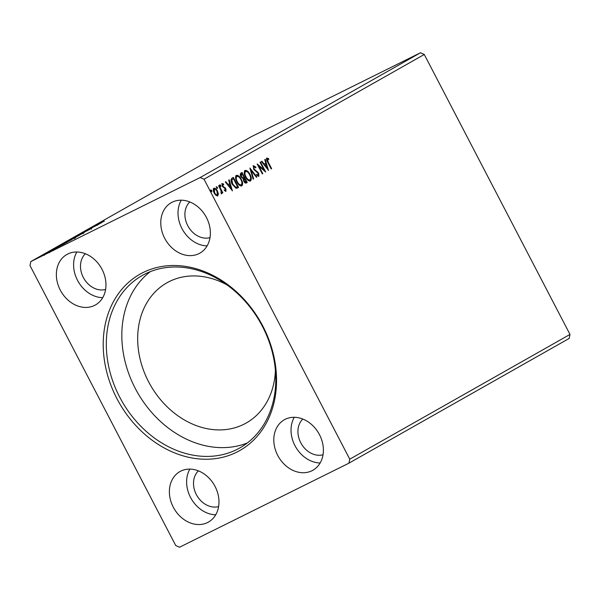 <?xml version="1.0" encoding="UTF-8"?>
<svg xmlns="http://www.w3.org/2000/svg" width="600" height="600" viewBox="0 0 600 600"><rect width="100%" height="100%" fill="white"/><g stroke="black" fill="none" stroke-linecap="round" stroke-linejoin="round"><path stroke-width="0.9" d="M67.778 254.01A28.995 23.303 60.5 0 1 101.745 268.793A28.995 23.303 60.5 0 1 95.453 304.95A28.995 23.303 60.5 0 1 94.545 305.43A28.995 23.303 60.5 0 1 60.578 290.647A28.995 23.303 60.5 0 1 66.87 254.49A28.995 23.303 60.5 0 1 67.778 254.01M198.96 253.62A28.995 23.303 -119.5 0 0 199.868 253.14A28.995 23.303 -119.5 0 0 206.16 216.983A28.995 23.303 -119.5 0 0 172.192 202.2A28.995 23.303 -119.5 0 0 171.285 202.68A28.995 23.303 -119.5 0 0 164.993 238.837A28.995 23.303 -119.5 0 0 198.96 253.62M285.21 419.31A28.995 23.303 60.5 0 1 319.178 434.092A28.995 23.303 60.5 0 1 312.885 470.25A28.995 23.303 60.5 0 1 311.978 470.73A28.995 23.303 60.5 0 1 278.01 455.94A28.995 23.303 60.5 0 1 284.31 419.79A28.995 23.303 60.5 0 1 285.21 419.31M207.562 522.54A28.995 23.303 -119.5 0 0 208.47 522.06A28.995 23.303 -119.5 0 0 214.763 485.903A28.995 23.303 -119.5 0 0 180.795 471.12A28.995 23.303 -119.5 0 0 179.895 471.6A28.995 23.303 -119.5 0 0 173.595 507.75A28.995 23.303 -119.5 0 0 207.562 522.54M143.108 272.528A101.325 81.42 60.5 0 1 262.853 326.16A101.325 81.42 60.5 0 1 236.647 452.213A101.325 81.42 60.5 0 1 116.903 398.58A101.325 81.42 60.5 0 1 143.108 272.528M236.775 449.55A99.067 79.605 -119.5 0 0 239.873 447.908A99.067 79.605 -119.5 0 0 261.375 324.382A99.067 79.605 -119.5 0 0 145.32 273.862A99.067 79.605 -119.5 0 0 142.222 275.505A99.067 79.605 -119.5 0 0 120.72 399.037A99.067 79.605 -119.5 0 0 236.775 449.55M227.04 284.933A80.543 64.725 -119.5 0 0 169.387 281.505A80.543 64.725 -119.5 0 0 166.875 282.84A80.543 64.725 -119.5 0 0 149.385 383.265A80.543 64.725 -119.5 0 0 243.743 424.335A80.543 64.725 -119.5 0 0 246.255 423A80.543 64.725 -119.5 0 0 275.407 370.327M260.055 162.278L260.505 162.023L265.71 172.02L258.907 166.215L262.793 173.678L262.343 173.925L257.138 163.928L263.933 169.718L260.055 162.278M249.877 168.045L256.95 176.985L256.462 177.255L251.093 170.475L253.627 178.868L253.132 179.145L249.877 168.045M246.21 183.053L246.397 182.962C245.468 183.39 244.59 182.82 243.757 181.245L243.202 178.808L240.945 176.775C240.097 175.118 240.06 173.917 240.847 173.16L242.017 172.493L247.222 182.498L246.292 183.015M232.882 177.667L233.415 178.695L231.397 180.135L231.862 179.903L232.725 184.072L232.26 184.297L235.358 187.493L237.555 186.645L238.072 187.642L236.07 188.34L232.275 184.32C230.708 181.477 230.603 179.43 231.975 178.185L233.333 177.413L238.538 187.41L237.375 188.062M218.392 193.935L217.77 195.847L215.97 195.315L214.185 192.96C213.09 190.898 212.993 189.33 213.87 188.273C215.205 188.07 216.413 189.015 217.478 191.1L218.392 193.935L217.343 196.065M219.03 185.512L222.833 192.817L222.382 193.072L221.827 192L221.67 193.642L221.01 192.69L221.093 190.77L218.58 185.767L219.03 185.512M226.013 191.183L224.603 190.635L224.542 189.863L225.517 190.305L225.442 189.075L222.308 186.225L222.157 183.578L223.597 184.042L223.695 184.868L222.675 184.447L222.735 185.933L225.87 188.782L226.013 191.183M268.163 162.023L271.627 168.667L271.178 168.922L267.66 162.172C266.535 160.462 266.288 159.09 266.91 158.062L268.612 158.595L268.785 159.495L267.45 159.09L268.163 162.023L267.705 162.248M204.022 179.22L349.755 459.173L348.923 463.178L179.542 547.23L175.733 545.52L30 265.567L30.832 261.562L200.212 177.51L204.022 179.22L424.268 54.48L570 334.433L349.755 459.173M232.47 190.845L225.322 181.95L225.81 181.672L228.075 184.538L229.718 183.608L228.653 180.067L229.14 179.79L232.395 190.882M220.822 185.415L220.882 186.458L220.072 185.835L220.013 184.792L220.822 185.415L220.358 185.64L220.417 186.69M211.763 190.545L211.822 191.587L211.013 190.965L210.952 189.922L211.763 190.545L211.358 191.82M217.38 187.365L217.433 188.407L216.63 187.785L216.57 186.743L217.38 187.365L216.915 187.59L216.975 188.64M241.298 179.317C242.82 182.153 243 184.335 241.845 185.873C239.978 186.135 238.305 184.808 236.835 181.913C235.32 179.07 235.155 176.895 236.333 175.38C238.185 175.148 239.843 176.46 241.298 179.317L240.84 179.542C242.355 182.377 242.535 184.567 241.38 186.105M249.983 174.398C251.505 177.233 251.685 179.415 250.522 180.953C248.663 181.215 246.99 179.895 245.52 176.993C244.005 174.15 243.84 171.975 245.017 170.46C246.87 170.227 248.528 171.54 249.983 174.398L249.525 174.63C251.04 177.465 251.22 179.648 250.065 181.185M253.447 165.69L255.9 167.13L255.795 167.843L254.01 166.695L254.077 168.855L258.72 173.295L258.885 176.22L256.882 175.163L256.913 174.352L258.36 175.192L258.293 173.587L253.62 169.095L253.447 165.69M268.56 170.407L261.405 161.512L261.892 161.235L264.165 164.1L265.8 163.17L264.735 159.63L265.222 159.352L268.478 170.445M65.227 243.3L55.162 248.43L65.227 243.3M72.593 238.845L66.105 242.22L72.6 238.868M75.225 237.615L74.677 237.96M65.528 242.58L66.157 242.325M101.317 222.862L91.252 227.993L101.317 222.862M83.25 232.59L91.725 228.308L82.89 232.733M84.082 232.095L84.653 231.9M90.915 228.75L90.457 228.892M81.278 233.925L74.79 237.3L81.285 233.947M83.91 232.702L83.363 233.048M74.213 237.66L74.843 237.405M30.832 261.562L251.077 136.822L420.457 52.77L200.212 177.51M71.858 238.972L79.98 234.945L71.88 239.017M70.26 239.903L70.725 239.708M79.718 234.525L89.715 229.433L79.718 234.525M97.515 224.49L104.385 221.123L96.675 224.903L99.113 223.635L97.365 224.58L97.665 225.15M89.903 228.757L98.475 224.468L89.903 228.757M61.875 244.778L71.295 239.865L61.02 245.145M58.028 247.23L51.96 250.237L58.267 247.087M57.285 247.635L56.903 247.763M52.74 249.847L53.16 249.705M48.877 251.993L54.81 249.045L48.885 252.015M53.04 250.035L52.387 250.29M50.078 251.73L43.68 254.925L49.823 251.88M43.23 255.202L43.718 255.007M570 334.433L569.168 338.438L348.923 463.178M420.457 52.77L424.268 54.48M150.292 271.657A99.067 79.605 -119.5 0 0 137.295 392.153A99.067 79.605 -119.5 0 0 247.32 442.972M189.863 469.11A28.995 23.303 -119.5 0 0 191.145 498.548A28.995 23.303 -119.5 0 0 215.73 514.785M198.39 470.857A20.94 16.83 -119.5 0 0 196.778 495.36A20.94 16.83 -119.5 0 0 218.618 506.572M320.145 462.975A28.995 23.303 60.5 0 1 295.56 446.737A28.995 23.303 60.5 0 1 294.278 417.3M323.032 454.763A20.94 16.83 60.5 0 1 301.192 443.55A20.94 16.83 60.5 0 1 302.805 419.048M181.26 200.19A28.995 23.303 -119.5 0 0 182.535 229.635A28.995 23.303 -119.5 0 0 207.127 245.865M189.788 201.945A20.94 16.83 -119.5 0 0 188.167 226.44A20.94 16.83 -119.5 0 0 210.015 237.653M102.712 297.675A28.995 23.303 60.5 0 1 78.127 281.445A28.995 23.303 60.5 0 1 76.845 252M105.6 289.462A20.94 16.83 60.5 0 1 83.752 278.25A20.94 16.83 60.5 0 1 85.373 253.755M78.233 235.875L75.863 237.038L78.248 235.913M76.245 236.947L75.863 237.038M75.037 237.442L71.73 239.108L75.075 237.525M82.53 233.505L75.637 236.88L82.942 233.197L83.235 233.767M75.637 236.88L75.172 237.173L75.472 237.743M95.97 225.562L99.323 223.853L95.977 225.585M73.845 238.425L66.953 241.8L74.258 238.118L74.55 238.688M66.953 241.8L66.488 242.093L66.787 242.663M70.035 240.577L62.078 244.583L62.332 245.197M68.213 241.575L70.012 240.532M64.005 243.735L68.198 241.545M62.078 244.583L63.99 243.712M59.88 246L63.233 244.29L59.895 246.022M45.547 254.115L49.387 252.06L49.68 252.63M49.11 252.27L44.1 254.76L44.4 255.33M44.407 254.565L45.532 254.093M271.163 168.9L271.627 168.667M266.445 158.295L268.612 158.595M268.147 158.828L268.222 159.21M266.985 159.315L267.225 161.31M225.36 181.928L227.61 184.77L228.075 184.538M228.683 180.045L231.675 189.983M230.062 184.748L228.337 185.685L230.715 188.685L231.18 188.46L230.062 184.748L228.803 185.453L231.18 188.46M228.337 185.685L228.803 185.453M224.077 190.087L225.517 190.305M221.692 183.81L223.597 184.042M222.735 185.933L222.278 186.157L222.21 184.672L222.675 184.447M222.278 186.165L222.743 186.795L223.208 186.57M222.743 186.795L224.077 187.05M223.612 187.282L225.142 187.74M224.678 187.972L225.405 189.015L225.87 188.782M225.405 189.015L225.548 191.415M219.548 185.025L220.358 185.64M220.14 188.767L221.82 192L221.445 192.188M222.375 193.05L222.833 192.817M221.362 192.233L221.205 193.875M210.487 190.155L211.298 190.778M213.405 188.498C214.74 188.303 215.947 189.248 217.013 191.325L217.478 191.1M217.013 191.325L217.928 194.167M214.343 189.165L213.877 189.398L214.163 192.93C214.958 194.498 215.858 195.24 216.877 195.165L217.343 194.933L217.028 191.347C216.24 189.788 215.347 189.06 214.343 189.165L214.627 192.705C215.415 194.265 216.322 195.007 217.343 194.933M214.17 192.93L214.627 192.705M216.105 186.975L216.915 187.59M238.072 187.642L238.538 187.41M235.358 187.493L236.79 187.042M237.255 186.81L236.752 187.058M231.397 180.135L231.907 183.578M237.555 186.645L233.415 178.695L231.862 179.903M232.725 184.072L235.822 187.26M235.868 175.613C237.72 175.38 239.377 176.685 240.84 179.55M236.483 176.595L236.423 176.625C235.455 177.84 235.59 179.595 236.82 181.89C237.99 184.185 239.325 185.257 240.825 185.085L241.185 184.913M236.82 181.882L237.285 181.657C238.455 183.96 239.79 185.025 241.29 184.86L240.825 185.085M236.423 176.625L236.88 176.4C235.92 177.615 236.055 179.363 237.285 181.657M241.29 184.86C242.22 183.615 242.077 181.852 240.855 179.572C239.692 177.285 238.365 176.227 236.88 176.4L236.46 176.61M241.567 172.748L242.1 173.775L241.59 174.067L241.395 176.52L243.03 177.907L244.035 177.495L244.567 178.523M246.24 181.725L244.567 178.515L243.877 178.875L243.735 181.208L246.24 181.725L246.757 182.722L247.222 182.498M246.757 182.722L246.105 183.09M244.035 177.495L242.1 173.775L241.635 174.007L241.125 174.3L240.93 176.752L242.565 178.14L243.345 177.855M243.735 181.208L245.67 182.032M245.775 181.988L245.31 182.22M243.877 178.875L244.343 178.65L244.2 180.975M242.565 178.14L243.81 177.623M240.938 176.752L241.395 176.52M241.125 174.3L241.59 174.067M244.553 170.692C246.405 170.46 248.062 171.773 249.525 174.63C248.377 172.373 247.05 171.308 245.565 171.48C244.605 172.695 244.74 174.45 245.97 176.738C247.14 179.04 248.475 180.105 249.975 179.94C250.905 178.695 250.763 176.933 249.54 174.653M245.167 171.675L245.108 171.712C244.14 172.928 244.275 174.675 245.505 176.97C246.675 179.265 248.01 180.337 249.51 180.172L249.87 179.993M249.975 179.94L249.51 180.172M245.505 176.97L245.97 176.738M250.132 169.185L256.493 177.21L256.95 176.985M253.627 178.868L253.163 179.1L250.635 170.708L251.093 170.475M252.983 165.922L255.435 167.363L255.9 167.13M254.077 168.855L253.62 169.08L253.553 166.928L254.01 166.695M253.612 169.08L254.272 169.98L254.737 169.748M254.272 169.98L257.228 172.132L257.692 171.9M257.228 172.132L258.255 173.52L258.72 173.295M258.255 173.52L258.428 176.445M256.447 174.578L258.36 175.192M257.603 164.828L263.468 169.942L263.933 169.718L264.772 171.337M258.45 166.447L258.907 166.215M262.327 173.903L262.793 173.678M261.45 161.49L263.7 164.333L264.165 164.1M264.772 159.608L267.765 169.545M266.145 164.303L264.428 165.248L266.805 168.248L267.263 168.015L266.145 164.303L264.892 165.015L267.263 168.015M264.428 165.248L264.892 165.015M232.47 179.197L232.935 178.965M255.847 171.157L256.312 170.925M75.398 237.315L75.698 237.885M71.227 239.407L71.52 239.978M83.85 232.237L84.15 232.815M91.065 228.615L91.365 229.185M57.375 247.545L57.675 248.115M52.597 249.938L52.89 250.507M53.137 249.945L53.438 250.515M243.63 177.72L243.165 177.945"/></g></svg>
